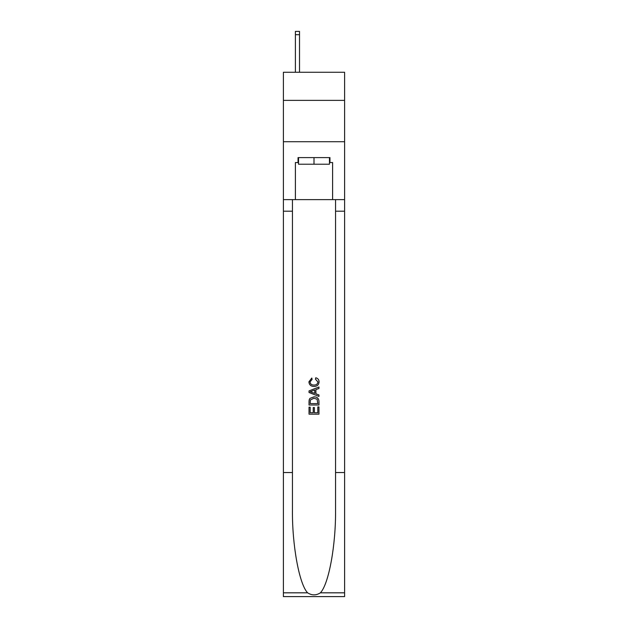 <?xml version="1.0" encoding="UTF-8"?>
<svg xmlns="http://www.w3.org/2000/svg" width="628" height="628" viewBox="0 0 628 628"><rect width="100%" height="100%" fill="white"/><g stroke="black" fill="none" stroke-linecap="round" stroke-linejoin="round"><path stroke-width="0.94" d="M344.599 100.378L344.599 72.259L283.401 72.259L283.401 100.378L344.599 100.378L344.599 141.724L283.401 141.724L283.401 100.378M329.464 157.604L329.464 164.222L298.536 164.222L298.536 157.604M314 157.604L314 164.222M317.815 406.913L317.815 412.761L314.377 412.761L317.815 412.761L317.815 406.913L318.961 406.913L318.961 414.166L309.031 414.166L309.031 407.164L309.031 414.166M313.231 407.548L313.231 412.761L310.177 412.761L313.231 412.761L313.231 407.548L314.377 407.548L314.377 412.761M309.887 398.411L309.18 399.855L309.887 398.411L313.945 396.857C317.116 396.849 318.789 398.372 318.961 401.449L318.961 405.005L309.031 405.005L309.031 401.606L309.031 405.005M315.782 377.773L315.452 379.171L315.782 377.773C317.886 378.323 318.985 379.673 319.087 381.824C318.82 384.87 317.093 386.408 313.921 386.424L313.921 386.424C310.876 386.361 309.204 384.838 308.905 381.855L311.794 378.025L312.092 379.43L310.051 381.918C310.35 384.069 311.637 385.097 313.914 385.027C316.237 385.145 317.58 384.124 317.941 381.957L315.452 379.171M320.398 592.824L344.599 592.824L344.599 596.6L283.401 596.6L283.401 472.546L292.452 472.546L292.452 509.426C292.012 544.68 299.164 584.056 307.602 592.824C311.865 595.548 316.127 595.548 320.398 592.824C328.837 584.056 335.988 544.68 335.548 509.426L335.548 199.618M309.031 390.914L309.031 392.492L318.961 396.433L309.031 392.492L309.031 390.914L318.961 386.974L309.031 390.914M335.548 472.546L344.599 472.546L344.599 141.724M283.401 472.546L283.401 141.724M292.452 199.618L292.452 472.546M344.599 592.824L344.599 472.546M283.401 199.618L295.388 199.618L295.388 162.566L298.536 162.566M329.464 162.566L329.959 162.566L329.959 157.604L298.041 157.604L298.041 162.566M329.959 162.566L332.612 162.566L332.612 199.618L344.599 199.618M295.388 199.618L332.612 199.618M318.961 386.974L318.961 388.465L315.908 389.588L315.908 393.819L318.961 394.949L318.961 396.433M312.014 392.382L314.761 393.403L314.761 390.012L310.177 391.707L312.014 392.382M314.761 390.012L314.761 393.403M309.031 401.606L309.18 399.855M317.109 399.212L317.815 403.6L317.109 399.212L313.921 398.262L310.381 399.95L310.177 403.6L317.815 403.6L310.177 403.6M309.031 407.164L310.177 407.164L310.177 412.761M299.525 72.259L299.525 34.705L295.388 34.705L295.388 31.4L299.525 31.4L299.525 34.705M295.388 72.259L295.388 34.705M335.548 211.196L344.599 211.196M292.452 211.196L283.401 211.196M283.401 592.824L307.602 592.824"/></g></svg>
